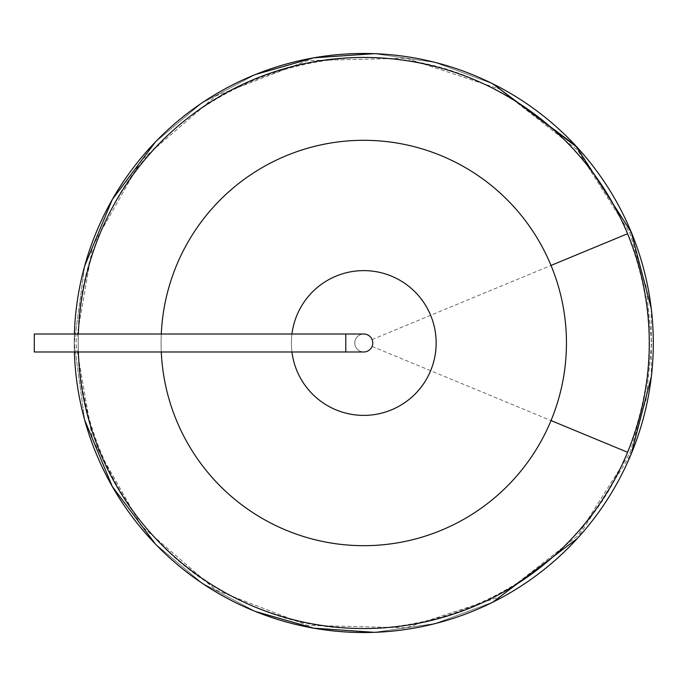 <?xml version="1.0" encoding="UTF-8"?>
<svg xmlns="http://www.w3.org/2000/svg" width="686" height="686" viewBox="0 0 686 686"><rect width="100%" height="100%" fill="white"/><g stroke="black" fill="none" stroke-linecap="round" stroke-linejoin="round"><path stroke-width="0.51" stroke-dasharray="3.43 2.57" d="M345.795 334.013L345.795 351.987L345.795 334.013L345.795 351.987L34.3 351.987L34.3 334.013L34.3 351.987L34.3 334.013L363.769 334.013A8.987 8.987 0 0 0 354.782 343A8.987 8.987 0 0 0 363.769 351.987A8.987 8.987 0 0 0 372.755 343A8.987 8.987 0 0 0 363.769 334.013A8.987 8.987 0 0 0 354.782 343A8.987 8.987 0 0 0 363.769 351.987A8.987 8.987 0 0 1 355.991 338.507A8.987 8.987 0 0 1 371.555 338.507A8.987 8.987 0 0 1 363.769 351.987A8.987 8.987 0 0 1 355.991 338.507A8.987 8.987 0 0 1 371.555 338.507A8.987 8.987 0 0 1 363.769 351.987A8.987 8.987 0 0 1 361.445 334.322A8.987 8.987 0 0 1 372.069 346.439A8.987 8.987 0 0 1 363.769 351.987A8.987 8.987 0 0 1 355.991 338.507A8.987 8.987 0 0 1 371.555 338.507A8.987 8.987 0 0 1 363.769 351.987A8.987 8.987 0 0 1 354.782 343A8.987 8.987 0 0 1 363.769 334.013M291.944 334.013A72.382 72.382 0 0 0 399.964 405.683A72.382 72.382 0 0 0 399.964 280.317A72.382 72.382 0 0 0 291.387 343A72.382 72.382 0 0 0 399.964 405.683A72.382 72.382 0 0 0 399.964 280.317A72.382 72.382 0 0 0 291.387 343A72.382 72.382 0 0 0 399.964 405.683A72.382 72.382 0 0 0 399.964 280.317A72.382 72.382 0 0 0 291.944 351.987M161.099 343A202.67 202.67 0 0 0 551.021 420.561A202.67 202.67 0 0 0 324.229 144.223A202.67 202.67 0 0 0 324.229 541.777A202.67 202.67 0 0 0 551.021 420.561A202.67 202.67 0 0 1 240.392 503.79A202.67 202.67 0 0 1 240.392 182.21A202.67 202.67 0 0 1 551.021 420.561A202.67 202.67 0 0 0 324.229 144.223A202.67 202.67 0 0 0 324.229 541.777A202.67 202.67 0 0 0 551.021 420.561A202.67 202.67 0 0 1 240.392 503.79A202.67 202.67 0 0 1 240.392 182.21A202.67 202.67 0 0 1 551.021 420.561A202.67 202.67 0 0 0 324.229 144.223A202.67 202.67 0 0 0 161.099 343M631.266 453.798L629.782 453.189L631.266 453.798A289.535 289.535 0 0 1 187.51 572.707A289.535 289.535 0 0 1 187.51 113.293A289.535 289.535 0 0 1 631.266 453.798L577.303 538.536M492.659 602.265L435.07 623.617L374.299 632.346L435.07 623.617L492.659 602.265L435.07 623.617L374.299 632.346M255.243 611.423L201.795 582.989L155.43 544.058L201.795 582.989L255.243 611.423L201.795 582.989L155.43 544.058M84.661 420.004L74.234 343L84.661 265.997L74.234 343L84.661 420.004L74.234 343L84.661 265.997M155.43 141.942L201.795 103.011L255.243 74.577L201.795 103.011L155.43 141.942L201.795 103.011L255.243 74.577M374.299 53.654L435.07 62.383L492.659 83.735L435.07 62.383L374.299 53.654L435.07 62.383L492.659 83.735M651.22 308.323L651.323 376.828M577.303 147.464L631.266 232.202L629.782 232.811L646.169 286.825L651.7 343L646.169 399.175L629.782 453.189L577.303 536.152L499.657 596.846L406.043 627.81L307.551 625.383L215.696 589.934L141.17 525.63L92.67 439.983L75.837 343L92.67 246.017L141.17 160.37L215.696 96.066L307.551 60.617L406.043 58.19L499.657 89.154L577.303 149.848L629.782 232.811L646.169 286.825L651.7 343L646.169 399.175L629.782 453.189L577.303 536.152L499.657 596.846L406.043 627.81L307.551 625.383L215.696 589.934L141.17 525.63L92.67 439.983L75.837 343L92.67 246.017L141.17 160.37L215.696 96.066L307.551 60.617L406.043 58.19L499.657 89.154L577.303 149.848L629.782 232.811L631.266 232.202M74.38 351.987A289.535 289.535 0 0 1 74.38 334.013A289.535 289.535 0 0 0 74.38 351.987M161.296 351.987A202.67 202.67 0 0 1 161.296 334.013M372.069 339.561L627.579 233.729A285.539 285.539 0 0 1 189.945 569.534A285.539 285.539 0 0 1 189.945 116.466A285.539 285.539 0 0 1 627.579 233.729M372.069 346.439L627.579 452.271M78.367 351.987A285.539 285.539 0 0 1 78.367 334.013M345.795 351.987L363.769 351.987M627.381 452.194C571.91 596.914 388.43 670.394 248.401 603.972C105.018 545.104 35.886 359.936 105.593 221.509C167.821 79.559 354.559 14.8 491.305 87.757C554.228 120.084 599.581 168.765 627.381 233.806C656.288 306.599 656.288 379.392 627.381 452.194"/><path stroke-width="1.03" d="M577.303 538.536L492.659 602.265M374.299 632.346L313.656 628.162L255.243 611.423L313.656 628.162L374.299 632.346L313.656 628.162L255.243 611.423M155.43 544.058L112.281 486.468L84.661 420.004L112.281 486.468L155.43 544.058L112.281 486.468L84.661 420.004M84.661 265.997L112.281 199.532L155.43 141.942L112.281 199.532L84.661 265.997L112.281 199.532L155.43 141.942M255.243 74.577L313.656 57.838L374.299 53.654L313.656 57.838L255.243 74.577L313.656 57.838L374.299 53.654M577.303 147.464L492.659 83.735L575.545 145.569L631.266 232.202L651.22 308.323L631.266 232.202A289.535 289.535 0 0 1 311.701 627.81A289.535 289.535 0 0 1 74.38 351.987A289.535 289.535 0 0 0 631.266 453.798L651.323 376.828M492.659 83.735L575.545 145.569L631.266 232.202A289.535 289.535 0 0 0 74.38 334.013A289.535 289.535 0 0 1 631.266 232.202L651.22 308.323M161.296 334.013A202.67 202.67 0 0 1 551.021 265.439A202.67 202.67 0 0 1 328.645 542.609A202.67 202.67 0 0 1 161.296 351.987M291.944 351.987A72.382 72.382 0 0 0 402.528 404.131A72.382 72.382 0 0 0 402.528 281.869A72.382 72.382 0 0 0 291.944 334.013M345.795 351.987L345.795 334.013L34.3 334.013L34.3 351.987L363.769 351.987A8.987 8.987 0 0 0 372.755 343A8.987 8.987 0 0 0 363.769 334.013A8.987 8.987 0 0 1 372.755 343A8.987 8.987 0 0 1 363.769 351.987M631.266 232.202A289.535 289.535 0 0 1 631.266 453.798M78.367 334.013A285.539 285.539 0 0 1 627.579 233.729A285.539 285.539 0 0 1 312.482 623.9A285.539 285.539 0 0 1 78.367 351.987M627.579 233.729L551.021 265.439M627.579 452.271L551.021 420.561M345.795 334.013L363.769 334.013"/></g></svg>
